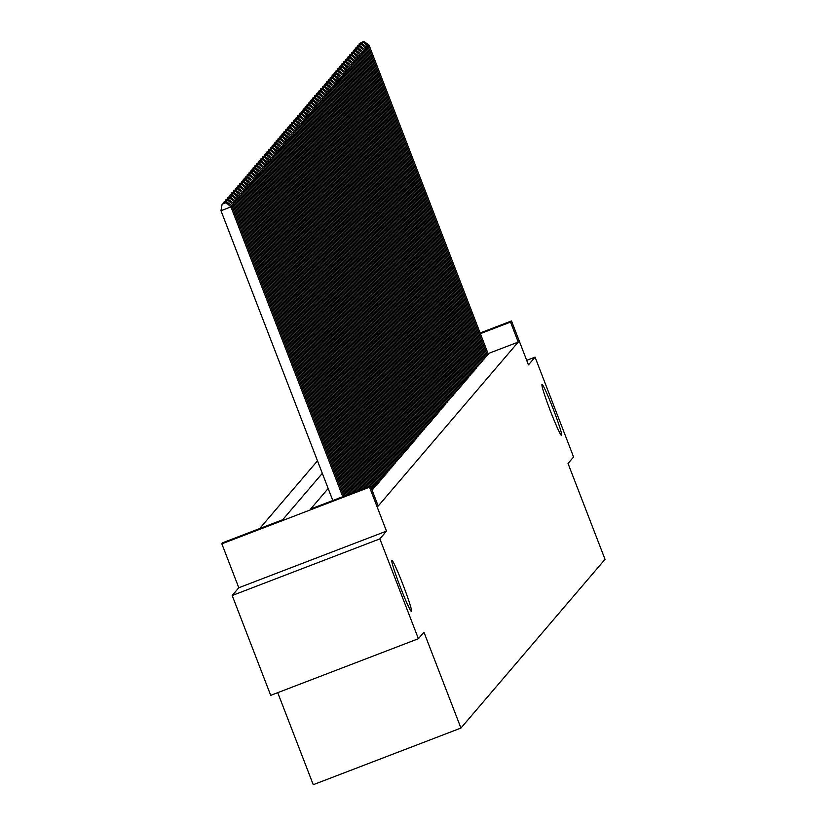<?xml version="1.0" encoding="UTF-8"?>
<svg xmlns="http://www.w3.org/2000/svg" width="826" height="826" viewBox="0 0 826 826"><rect width="100%" height="100%" fill="white"/><g stroke="black" fill="none" stroke-linecap="round" stroke-linejoin="round"><path stroke-width="1.24" d="M550.581 411.451A27.413 1.673 -111 0 1 542.001 384.41A27.413 1.673 -111 0 1 553.048 408.55A27.413 1.673 -111 0 1 561.628 435.591A27.413 1.673 -111 0 1 550.581 411.451M400.414 587.296A27.413 1.673 -111 0 1 391.834 560.255A27.413 1.673 -111 0 1 402.881 584.405A27.413 1.673 -111 0 1 411.462 611.447A27.413 1.673 -111 0 1 400.414 587.296M277.732 692.663L313.25 784.7L460.939 728.057L605.024 559.336L568.04 463.489L573.585 456.985L535.062 357.142L526.699 360.353M460.939 728.057L423.955 632.21L418.4 638.715L270.711 695.358L232.189 595.515L379.867 538.872L386.485 531.118L369.532 487.195L221.853 543.838L222.814 542.703L282.688 519.74L322.316 473.339M386.485 531.118L238.797 587.761L232.189 595.515M238.797 587.761L221.853 543.838M317.494 460.836L259.632 528.588M418.4 638.715L379.867 538.872M486.173 355.954L488.311 354.22M484.243 358.216L486.38 356.481M482.312 360.477L484.439 358.742M480.381 362.738L482.508 361.003M478.44 364.999L480.577 363.264M476.509 367.26L478.646 365.526M474.578 369.521L476.716 367.787M472.648 371.783L474.785 370.048M470.717 374.044L472.854 372.309M468.786 376.305L470.923 374.57M466.855 378.566L468.992 376.832M464.924 380.827L467.062 379.093M462.994 383.088L465.131 381.364M461.063 385.35L463.2 383.625M459.132 387.611L461.269 385.887M457.201 389.872L459.339 388.148M455.271 392.133L457.408 390.409M453.34 394.394L455.477 392.67M451.409 396.666L453.536 394.931M449.478 398.927L451.605 397.192M447.537 401.188L449.674 399.454M445.606 403.449L447.744 401.715M443.676 405.711L445.813 403.976M441.745 407.972L443.882 406.237M439.814 410.233L441.951 408.498M437.883 412.494L440.021 410.759M435.952 414.755L438.09 413.021M434.022 417.016L436.159 415.282M432.091 419.278L434.228 417.543M430.16 421.539L432.297 419.804M428.229 423.8L430.367 422.065M426.299 426.061L428.436 424.327M424.368 428.322L426.505 426.598M422.437 430.583L424.564 428.859M420.506 432.845L422.633 431.12M418.565 435.106L420.702 433.382M416.634 437.367L418.772 435.643M414.704 439.639L416.841 437.904M412.773 441.9L414.91 440.165M410.842 444.161L412.979 442.426M408.911 446.422L411.049 444.687M406.981 448.683L409.118 446.949M405.05 450.944L407.187 449.21M403.119 453.206L405.256 451.471M401.188 455.467L403.325 453.732M399.257 457.728L401.395 455.993M397.327 459.989L399.464 458.254M395.396 462.25L397.533 460.516M393.465 464.511L395.592 462.777M391.534 466.773L393.661 465.038M389.593 469.034L391.73 467.299M387.662 471.295L389.8 469.571M385.732 473.556L387.869 471.832M383.801 475.817L385.938 474.093M381.87 478.078L384.007 476.354M379.939 480.34L382.077 478.615M378.009 482.611L380.146 480.877M376.078 484.872L378.215 483.138M374.147 487.134L376.284 485.399M372.216 489.395L374.354 487.66M328.159 488.486L310.628 509.022L370.502 486.06L378.205 506.028L518.232 342.057L488.073 353.621M480.113 332.992L511.5 320.953L528.444 364.885L535.062 357.142M511.5 320.953L510.53 322.088L480.371 333.652M518.232 342.057L510.53 322.088M370.502 486.06L369.532 487.195M342.78 496.694L230.96 206.882L220.976 210.713L332.806 500.515M344.008 496.219L231.92 205.757L230.96 206.882L226.107 202.669L226.778 201.885L222.111 204.208L226.107 202.669M220.976 210.713L222.111 204.208M226.778 201.885L231.92 205.757M345.227 495.755L232.891 204.621L231.259 205.251M346.445 495.29L233.851 203.495L232.891 204.621L228.038 200.408L228.709 199.624L224.042 201.947L228.038 200.408M223.856 203L224.042 201.947M228.709 199.624L233.851 203.495M347.674 494.815L234.821 202.36L233.19 202.989M348.892 494.351L235.782 201.234L234.821 202.36L229.969 198.147L230.64 197.362L225.973 199.675L229.969 198.147M225.787 200.739L225.973 199.675M230.64 197.362L235.782 201.234M350.11 493.876L236.752 200.099L235.121 200.728M351.329 493.411L237.712 198.973L236.752 200.099L231.899 195.886L232.571 195.101L227.904 197.414L231.899 195.886M227.728 198.477L227.904 197.414M232.571 195.101L237.712 198.973M352.557 492.946L238.683 197.837L237.052 198.467M353.776 492.472L239.654 196.712L238.683 197.837L233.83 193.625L234.512 192.83L229.834 195.153L233.83 193.625M229.659 196.216L229.834 195.153M234.512 192.83L239.654 196.712M354.994 492.007L240.614 195.576L238.982 196.206M356.223 491.542L241.584 194.451L240.614 195.576L235.761 191.364L236.442 190.569L231.776 192.892L235.761 191.364M231.59 193.955L231.776 192.892M236.442 190.569L241.584 194.451M357.441 491.067L242.545 193.315L240.913 193.945M358.66 490.603L243.515 192.19L242.545 193.315L237.692 189.102L238.373 188.307L233.706 190.63L237.692 189.102M233.521 191.694L233.706 190.63M238.373 188.307L243.515 192.19M359.878 490.138L244.475 191.054L242.844 191.684M361.107 489.663L245.446 189.928L244.475 191.054L239.623 186.841L240.304 186.046L235.637 188.369L239.623 186.841M235.451 189.433L235.637 188.369M240.304 186.046L245.446 189.928M362.325 489.199L246.406 188.793L244.775 189.422M363.543 488.724L247.377 187.657L246.406 188.793L241.553 184.58L242.235 183.785L237.568 186.108L241.553 184.58M237.382 187.172L237.568 186.108M242.235 183.785L247.377 187.657M364.772 488.259L248.337 186.531L246.706 187.161M365.99 487.794L249.307 185.396L248.337 186.531L243.484 182.319L244.166 181.524L239.499 183.847L243.484 182.319M239.313 184.91L239.499 183.847M244.166 181.524L249.307 185.396M367.209 487.319L250.268 184.27L248.636 184.9M368.427 486.855L251.238 183.135L250.268 184.27L245.415 180.058L246.096 179.263L241.429 181.586L245.415 180.058M241.244 182.649L241.429 181.586M246.096 179.263L251.238 183.135M369.656 486.39L252.198 182.009L250.567 182.639M372.443 489.983L253.169 180.873L252.198 182.009L247.356 177.796L248.027 177.001L243.36 179.325L247.356 177.796M243.174 180.388L243.36 179.325M248.027 177.001L253.169 180.873M373.414 488.858L254.14 179.748L252.498 180.367M374.374 487.722L255.1 178.612L254.14 179.748L249.287 175.535L249.958 174.74L245.291 177.063L249.287 175.535M245.105 178.127L245.291 177.063M249.958 174.74L255.1 178.612M375.345 486.597L256.07 177.487L254.429 178.106M376.305 485.461L257.031 176.351L256.07 177.487L251.218 173.274L251.889 172.479L247.222 174.802L251.218 173.274M247.036 175.866L247.222 174.802M251.889 172.479L257.031 176.351M377.275 484.335L258.001 175.226L256.359 175.845M378.236 483.2L258.961 174.09L258.001 175.226L253.148 171.013L253.819 170.218L249.153 172.541L253.148 171.013M248.967 173.594L249.153 172.541M253.819 170.218L258.961 174.09M379.206 482.074L259.932 172.964L258.29 173.584M380.166 480.938L260.892 171.829L259.932 172.964L255.079 168.752L255.75 167.957L251.083 170.28L255.079 168.752M250.897 171.333L251.083 170.28M255.75 167.957L260.892 171.829M381.137 479.813L261.863 170.703L260.221 171.323M382.097 478.677L262.823 169.567L261.863 170.703L257.01 166.491L257.681 165.696L253.014 168.019L257.01 166.491M252.828 169.072L253.014 168.019M257.681 165.696L262.823 169.567M383.068 477.552L263.793 168.442L262.162 169.062M384.038 476.416L264.754 167.306L263.793 168.442L258.941 164.219L259.612 163.434L254.945 165.758L258.941 164.219M254.759 166.811L254.945 165.758M259.612 163.434L264.754 167.306M384.999 475.291L265.724 166.171L264.093 166.8M385.969 474.155L266.684 165.045L265.724 166.171L260.871 161.958L261.543 161.173L256.876 163.496L260.871 161.958M256.7 164.55L256.876 163.496M261.543 161.173L266.684 165.045M386.929 473.03L267.655 163.909L266.024 164.539M387.9 471.894L268.626 162.784L267.655 163.909L262.802 159.697L263.484 158.912L258.806 161.235L262.802 159.697M258.631 162.288L258.806 161.235M263.484 158.912L268.626 162.784M388.86 470.758L269.586 161.648L267.954 162.278M389.831 469.633L270.556 160.523L269.586 161.648L264.733 157.436L265.414 156.651L260.748 158.974L264.733 157.436M260.562 160.027L260.748 158.974M265.414 156.651L270.556 160.523M390.791 468.497L271.517 159.387L269.885 160.017M391.761 467.371L272.487 158.262L271.517 159.387L266.664 155.174L267.345 154.39L262.678 156.713L266.664 155.174M262.492 157.766L262.678 156.713M267.345 154.39L272.487 158.262M392.722 466.236L273.447 157.126L271.816 157.756M393.692 465.11L274.418 156L273.447 157.126L268.595 152.913L269.276 152.129L264.609 154.441L268.595 152.913M264.423 155.505L264.609 154.441M269.276 152.129L274.418 156M394.652 463.975L275.378 154.865L273.747 155.494M395.623 462.849L276.349 153.739L275.378 154.865L270.525 150.652L271.207 149.857L266.54 152.18L270.525 150.652M266.354 153.244L266.54 152.18M271.207 149.857L276.349 153.739M396.583 461.713L277.309 152.603L275.678 153.233M397.554 460.588L278.279 151.478L277.309 152.603L272.456 148.391L273.138 147.596L268.471 149.919L272.456 148.391M268.285 150.982L268.471 149.919M273.138 147.596L278.279 151.478M398.524 459.452L279.24 150.342L277.608 150.972M399.485 458.327L280.21 149.217L279.24 150.342L274.387 146.13L275.068 145.335L270.401 147.658L274.387 146.13M270.216 148.721L270.401 147.658M275.068 145.335L280.21 149.217M400.455 457.191L281.17 148.081L279.539 148.711M401.415 456.066L282.141 146.956L281.17 148.081L276.328 143.869L276.999 143.074L272.332 145.397L276.328 143.869M272.146 146.46L272.332 145.397M276.999 143.074L282.141 146.956M402.386 454.93L283.111 145.82L281.47 146.45M403.346 453.804L284.072 144.684L283.111 145.82L278.259 141.607L278.93 140.812L274.263 143.135L278.259 141.607M274.077 144.199L274.263 143.135M278.93 140.812L284.072 144.684M404.317 452.669L285.042 143.559L283.401 144.189M405.277 451.543L286.002 142.423L285.042 143.559L280.19 139.346L280.861 138.551L276.194 140.874L280.19 139.346M276.008 141.938L276.194 140.874M280.861 138.551L286.002 142.423M406.247 450.407L286.973 141.298L285.331 141.927M407.208 449.272L287.933 140.162L286.973 141.298L282.12 137.085L282.791 136.29L278.125 138.613L282.12 137.085M277.939 139.677L278.125 138.613M282.791 136.29L287.933 140.162M408.178 448.146L288.904 139.036L287.262 139.666M409.138 447.011L289.864 137.901L288.904 139.036L284.051 134.824L284.722 134.029L280.055 136.352L284.051 134.824M279.869 137.415L280.055 136.352M284.722 134.029L289.864 137.901M410.109 445.885L290.835 136.775L289.193 137.405M411.069 444.749L291.795 135.64L290.835 136.775L285.982 132.563L286.653 131.768L281.986 134.091L285.982 132.563M281.8 135.154L281.986 134.091M286.653 131.768L291.795 135.64M412.04 443.624L292.765 134.514L291.134 135.134M413.01 442.488L293.726 133.378L292.765 134.514L287.913 130.302L288.584 129.506L283.917 131.83L287.913 130.302M283.731 132.893L283.917 131.83M288.584 129.506L293.726 133.378M413.971 441.363L294.696 132.253L293.065 132.872M414.941 440.227L295.656 131.117L294.696 132.253L289.843 128.04L290.515 127.245L285.848 129.568L289.843 128.04M285.672 130.632L285.848 129.568M290.515 127.245L295.656 131.117M415.901 439.102L296.627 129.992L294.996 130.611M416.872 437.966L297.597 128.856L296.627 129.992L291.774 125.779L292.456 124.984L287.778 127.307L291.774 125.779M287.603 128.36L287.778 127.307M292.456 124.984L297.597 128.856M417.832 436.84L298.558 127.731L296.926 128.35M418.803 435.705L299.528 126.595L298.558 127.731L293.705 123.518L294.386 122.723L289.72 125.046L293.705 123.518M289.534 126.099L289.72 125.046M294.386 122.723L299.528 126.595M419.763 434.579L300.488 125.469L298.857 126.089M420.733 433.444L301.459 124.334L300.488 125.469L295.636 121.246L296.317 120.462L291.65 122.785L295.636 121.246M291.464 123.838L291.65 122.785M296.317 120.462L301.459 124.334M421.694 432.318L302.419 123.198L300.788 123.828M422.664 431.182L303.39 122.072L302.419 123.198L297.566 118.985L298.248 118.201L293.581 120.524L297.566 118.985M293.395 121.577L293.581 120.524M298.248 118.201L303.39 122.072M423.624 430.057L304.35 120.937L302.719 121.567M424.595 428.921L305.321 119.811L304.35 120.937L299.497 116.724L300.179 115.939L295.512 118.263L299.497 116.724M295.326 119.316L295.512 118.263M300.179 115.939L305.321 119.811M425.555 427.785L306.281 118.676L304.649 119.305M426.526 426.66L307.251 117.55L306.281 118.676L301.428 114.463L302.11 113.678L297.443 116.001L301.428 114.463M297.257 117.055L297.443 116.001M302.11 113.678L307.251 117.55M427.496 425.524L308.212 116.414L306.58 117.044M428.457 424.399L309.182 115.289L308.212 116.414L303.359 112.202L304.04 111.417L299.373 113.74L303.359 112.202M299.188 114.793L299.373 113.74M304.04 111.417L309.182 115.289M429.427 423.263L310.142 114.153L308.511 114.783M430.387 422.138L311.113 113.028L310.142 114.153L305.3 109.941L305.971 109.156L301.304 111.469L305.3 109.941M301.118 112.532L301.304 111.469M305.971 109.156L311.113 113.028M431.358 421.002L312.083 111.892L310.442 112.522M432.318 419.876L313.044 110.767L312.083 111.892L307.231 107.679L307.902 106.884L303.235 109.208L307.231 107.679M303.049 110.271L303.235 109.208M307.902 106.884L313.044 110.767M433.289 418.741L314.014 109.631L312.373 110.261M434.249 417.615L314.974 108.505L314.014 109.631L309.161 105.418L309.833 104.623L305.166 106.946L309.161 105.418M304.98 108.01L305.166 106.946M309.833 104.623L314.974 108.505M435.219 416.48L315.945 107.37L314.303 107.999M436.18 415.354L316.905 106.244L315.945 107.37L311.092 103.157L311.763 102.362L307.096 104.685L311.092 103.157M306.911 105.749L307.096 104.685M311.763 102.362L316.905 106.244M437.15 414.218L317.876 105.108L316.234 105.738M438.11 413.093L318.836 103.983L317.876 105.108L313.023 100.896L313.694 100.101L309.027 102.424L313.023 100.896M308.841 103.487L309.027 102.424M313.694 100.101L318.836 103.983M439.081 411.957L319.807 102.847L318.165 103.477M440.041 410.832L320.767 101.712L319.807 102.847L314.954 98.635L315.625 97.84L310.958 100.163L314.954 98.635M310.772 101.226L310.958 100.163M315.625 97.84L320.767 101.712M441.012 409.696L321.737 100.586L320.106 101.216M441.982 408.571L322.698 99.45L321.737 100.586L316.885 96.374L317.556 95.579L312.889 97.902L316.885 96.374M312.703 98.965L312.889 97.902M317.556 95.579L322.698 99.45M442.942 407.435L323.668 98.325L322.037 98.955M443.913 406.299L324.628 97.189L323.668 98.325L318.815 94.112L319.486 93.317L314.82 95.64L318.815 94.112M314.634 96.704L314.82 95.64M319.486 93.317L324.628 97.189M444.873 405.174L325.599 96.064L323.968 96.694M445.844 404.038L326.569 94.928L325.599 96.064L320.746 91.851L321.428 91.056L316.75 93.379L320.746 91.851M316.575 94.443L316.75 93.379M321.428 91.056L326.569 94.928M446.804 402.912L327.53 93.803L325.898 94.432M447.775 401.777L328.5 92.667L327.53 93.803L322.677 89.59L323.358 88.795L318.691 91.118L322.677 89.59M318.506 92.182L318.691 91.118M323.358 88.795L328.5 92.667M448.735 400.651L329.46 91.541L327.829 92.161M449.705 399.516L330.431 90.406L329.46 91.541L324.608 87.329L325.289 86.534L320.622 88.857L324.608 87.329M320.436 89.92L320.622 88.857M325.289 86.534L330.431 90.406M450.666 398.39L331.391 89.28L329.76 89.9M451.636 397.254L332.362 88.145L331.391 89.28L326.538 85.068L327.22 84.273L322.553 86.596L326.538 85.068M322.367 87.659L322.553 86.596M327.22 84.273L332.362 88.145M452.596 396.129L333.322 87.019L331.691 87.639M453.567 394.993L334.293 85.883L333.322 87.019L328.469 82.806L329.151 82.011L324.484 84.335L328.469 82.806M324.298 85.388L324.484 84.335M329.151 82.011L334.293 85.883M454.527 393.868L335.253 84.758L333.621 85.377M455.498 392.732L336.223 83.622L335.253 84.758L330.4 80.545L331.081 79.75L326.415 82.073L330.4 80.545M326.229 83.127L326.415 82.073M331.081 79.75L336.223 83.622M456.468 391.607L337.184 82.497L335.552 83.116M457.428 390.471L338.154 81.361L337.184 82.497L332.331 78.274L333.012 77.489L328.345 79.812L332.331 78.274M328.159 80.865L328.345 79.812M333.012 77.489L338.154 81.361M458.399 389.345L339.114 80.236L337.483 80.855M459.359 388.21L340.085 79.1L339.114 80.236L334.262 76.013L334.943 75.228L330.276 77.551L334.262 76.013M330.09 78.604L330.276 77.551M334.943 75.228L340.085 79.1M460.33 387.084L341.045 77.964L339.414 78.594M461.29 385.949L342.016 76.839L341.045 77.964L336.203 73.751L336.874 72.967L332.207 75.29L336.203 73.751M332.021 76.343L332.207 75.29M336.874 72.967L342.016 76.839M462.261 384.823L342.986 75.703L341.345 76.333M463.221 383.687L343.946 74.577L342.986 75.703L338.133 71.49L338.805 70.706L334.138 73.029L338.133 71.49M333.952 74.082L334.138 73.029M338.805 70.706L343.946 74.577M464.191 382.552L344.917 73.442L343.275 74.072M465.152 381.426L345.877 72.316L344.917 73.442L340.064 69.229L340.735 68.444L336.068 70.768L340.064 69.229M335.883 71.821L336.068 70.768M340.735 68.444L345.877 72.316M466.122 380.29L346.848 71.181L345.206 71.81M467.082 379.165L347.808 70.055L346.848 71.181L341.995 66.968L342.666 66.183L337.999 68.506L341.995 66.968M337.813 69.56L337.999 68.506M342.666 66.183L347.808 70.055M468.053 378.029L348.779 68.919L347.137 69.549M469.013 376.904L349.739 67.794L348.779 68.919L343.926 64.707L344.597 63.922L339.93 66.235L343.926 64.707M339.744 67.298L339.93 66.235M344.597 63.922L349.739 67.794M469.984 375.768L350.709 66.658L349.078 67.288M470.954 374.643L351.67 65.533L350.709 66.658L345.857 62.446L346.528 61.651L341.861 63.974L345.857 62.446M341.675 65.037L341.861 63.974M346.528 61.651L351.67 65.533M471.914 373.507L352.64 64.397L351.009 65.027M472.885 372.381L353.6 63.272L352.64 64.397L347.787 60.184L348.458 59.389L343.792 61.713L347.787 60.184M343.606 62.776L343.792 61.713M348.458 59.389L353.6 63.272M473.845 371.246L354.571 62.136L352.939 62.766M474.816 370.12L355.531 61.01L354.571 62.136L349.718 57.923L350.389 57.128L345.722 59.451L349.718 57.923M345.547 60.515L345.722 59.451M350.389 57.128L355.531 61.01M475.776 368.985L356.502 59.875L354.87 60.505M476.747 367.859L357.472 58.749L356.502 59.875L351.649 55.662L352.33 54.867L347.653 57.19L351.649 55.662M347.478 58.254L347.653 57.19M352.33 54.867L357.472 58.749M477.707 366.723L358.432 57.613L356.801 58.243M478.677 365.598L359.403 56.478L358.432 57.613L353.58 53.401L354.261 52.606L349.594 54.929L353.58 53.401M349.408 55.992L349.594 54.929M354.261 52.606L359.403 56.478M479.638 364.462L360.363 55.352L358.732 55.982M480.608 363.337L361.334 54.217L360.363 55.352L355.51 51.14L356.192 50.345L351.525 52.668L355.51 51.14M351.339 53.731L351.525 52.668M356.192 50.345L361.334 54.217M481.568 362.201L362.294 53.091L360.663 53.721M482.539 361.065L363.264 51.955L362.294 53.091L357.441 48.879L358.123 48.084L353.456 50.407L357.441 48.879M353.27 51.47L353.456 50.407M358.123 48.084L363.264 51.955M483.499 359.94L364.225 50.83L362.593 51.46M484.47 358.804L365.195 49.694L364.225 50.83L359.372 46.617L360.053 45.822L355.386 48.145L359.372 46.617M355.201 49.209L355.386 48.145M360.053 45.822L365.195 49.694M485.43 357.679L366.155 48.569L364.524 49.188M486.4 356.543L367.126 47.433L366.155 48.569L361.303 44.356L361.984 43.561L357.317 45.884L361.303 44.356M357.131 46.948L357.317 45.884M361.984 43.561L367.126 47.433M487.371 355.417L368.086 46.308L366.455 46.927M488.331 354.282L369.057 45.172L368.086 46.308L363.233 42.095L363.915 41.3L359.248 43.623L363.233 42.095M359.062 44.687L359.248 43.623M363.915 41.3L369.057 45.172"/></g></svg>
